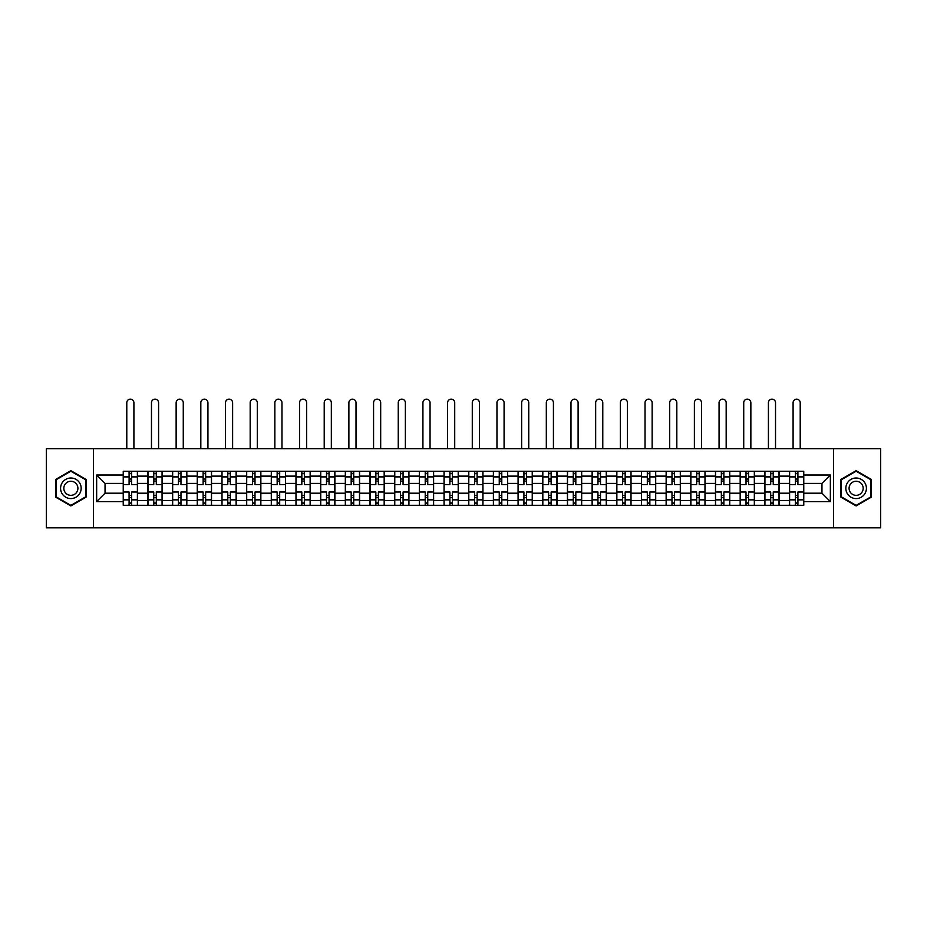 <?xml version="1.0" encoding="UTF-8"?>
<svg xmlns="http://www.w3.org/2000/svg" width="927" height="927" viewBox="0 0 927 927"><rect width="100%" height="100%" fill="white"/><g stroke="black" fill="none" stroke-linecap="round" stroke-linejoin="round"><path stroke-width="1.39" d="M833.512 527.845L880.65 527.845L880.65 448.749L46.35 448.749L46.35 527.845L833.512 527.845L833.512 448.749M147.914 505.308L147.914 476.119L137.463 476.119L137.463 505.308M137.463 476.119L137.463 471.287M147.914 476.119L147.914 471.287M162.144 471.287L162.144 505.308M172.584 505.308L172.584 471.287M186.825 471.287L186.825 505.308M197.266 505.308L197.266 471.287M211.507 471.287L211.507 505.308M221.947 505.308L221.947 471.287M236.176 471.287L236.176 505.308M246.617 505.308L246.617 471.287M260.858 471.287L260.858 505.308M271.298 505.308L271.298 471.287M285.539 471.287L285.539 505.308M295.98 505.308L295.98 471.287M310.209 471.287L310.209 505.308M320.649 505.308L320.649 471.287M334.89 471.287L334.89 505.308M345.331 505.308L345.331 471.287M359.572 471.287L359.572 505.308M370.012 505.308L370.012 471.287M384.242 471.287L384.242 505.308M394.682 505.308L394.682 471.287M408.923 471.287L408.923 505.308M419.363 505.308L419.363 471.287M433.604 471.287L433.604 505.308M444.045 505.308L444.045 471.287M458.274 471.287L458.274 505.308M468.726 505.308L468.726 471.287M482.955 471.287L482.955 505.308M493.396 505.308L493.396 471.287M507.637 471.287L507.637 505.308M518.077 505.308L518.077 471.287M532.318 471.287L532.318 505.308M542.758 505.308L542.758 471.287M556.988 471.287L556.988 505.308M567.428 505.308L567.428 471.287M581.669 471.287L581.669 505.308M592.11 505.308L592.11 471.287M606.351 471.287L606.351 505.308M616.791 505.308L616.791 471.287M631.02 471.287L631.02 505.308M641.461 505.308L641.461 471.287M655.702 471.287L655.702 505.308M666.142 505.308L666.142 471.287M680.383 471.287L680.383 505.308M690.824 505.308L690.824 471.287M705.053 471.287L705.053 505.308M715.493 505.308L715.493 471.287M729.734 471.287L729.734 505.308M740.175 505.308L740.175 471.287M754.416 471.287L754.416 505.308M764.856 505.308L764.856 471.287M779.086 471.287L779.086 505.308M789.537 505.308L789.537 471.287M789.537 493.199L779.086 493.199M764.856 493.199L754.416 493.199M740.175 493.199L729.734 493.199M715.493 493.199L705.053 493.199M690.824 493.199L680.383 493.199M666.142 493.199L655.702 493.199M641.461 493.199L631.02 493.199M616.791 493.199L606.351 493.199M592.11 493.199L581.669 493.199M567.428 493.199L556.988 493.199M542.758 493.199L532.318 493.199M518.077 493.199L507.637 493.199M493.396 493.199L482.955 493.199M468.726 493.199L458.274 493.199M444.045 493.199L433.604 493.199M419.363 493.199L408.923 493.199M394.682 493.199L384.242 493.199M370.012 493.199L359.572 493.199M345.331 493.199L334.89 493.199M320.649 493.199L310.209 493.199M295.98 493.199L285.539 493.199M271.298 493.199L260.858 493.199M246.617 493.199L236.176 493.199M221.947 493.199L211.507 493.199M197.266 493.199L186.825 493.199M172.584 493.199L162.144 493.199M147.914 493.199L137.463 493.199M789.537 483.396L779.086 483.396M764.856 483.396L754.416 483.396M740.175 483.396L729.734 483.396M715.493 483.396L705.053 483.396M690.824 483.396L680.383 483.396M666.142 483.396L655.702 483.396M641.461 483.396L631.02 483.396M616.791 483.396L606.351 483.396M592.11 483.396L581.669 483.396M567.428 483.396L556.988 483.396M542.758 483.396L532.318 483.396M518.077 483.396L507.637 483.396M493.396 483.396L482.955 483.396M468.726 483.396L458.274 483.396M444.045 483.396L433.604 483.396M419.363 483.396L408.923 483.396M394.682 483.396L384.242 483.396M370.012 483.396L359.572 483.396M345.331 483.396L334.89 483.396M320.649 483.396L310.209 483.396M295.98 483.396L285.539 483.396M271.298 483.396L260.858 483.396M246.617 483.396L236.176 483.396M221.947 483.396L211.507 483.396M197.266 483.396L186.825 483.396M172.584 483.396L162.144 483.396M147.914 483.396L137.463 483.396M105.041 493.199L123.233 493.199L123.233 483.396L105.041 483.396L105.041 493.199L96.651 501.588L96.651 475.006L123.233 475.006L123.233 483.396M803.767 483.396L803.767 493.199L821.959 493.199L821.959 483.396L803.767 483.396L803.767 471.287L123.233 471.287L123.233 475.006M803.767 475.006L830.349 475.006L830.349 501.588L803.767 501.588L803.767 493.199M123.233 493.199L123.233 505.308L803.767 505.308L803.767 501.588M123.233 501.588L96.651 501.588M93.488 527.845L93.488 448.749M86.13 479.479L70.869 470.673L55.608 479.479L55.608 497.115L70.869 505.922L86.13 497.115L86.13 479.479M871.392 479.479L856.131 470.673L840.87 479.479L840.87 497.115L856.131 505.922L871.392 497.115L871.392 479.479M131.611 502.932L129.085 502.932M129.085 473.662L131.611 473.662M156.292 502.932L153.766 502.932M153.766 473.662L156.292 473.662M180.974 502.932L178.436 502.932M178.436 473.662L180.974 473.662M205.643 502.932L203.117 502.932M203.117 473.662L205.643 473.662M230.325 502.932L227.799 502.932M227.799 473.662L230.325 473.662M255.006 502.932L252.468 502.932M252.468 473.662L255.006 473.662M279.687 502.932L277.15 502.932M277.15 473.662L279.687 473.662M304.357 502.932L301.831 502.932M301.831 473.662L304.357 473.662M329.039 502.932L326.501 502.932M326.501 473.662L329.039 473.662M353.72 502.932L351.182 502.932M351.182 473.662L353.72 473.662M378.39 502.932L375.864 502.932M375.864 473.662L378.39 473.662M403.071 502.932L400.545 502.932M400.545 473.662L403.071 473.662M427.753 502.932L425.215 502.932M425.215 473.662L427.753 473.662M452.422 502.932L449.896 502.932M449.896 473.662L452.422 473.662M477.104 502.932L474.578 502.932M474.578 473.662L477.104 473.662M501.785 502.932L499.247 502.932M499.247 473.662L501.785 473.662M526.455 502.932L523.929 502.932M523.929 473.662L526.455 473.662M551.136 502.932L548.61 502.932M548.61 473.662L551.136 473.662M575.818 502.932L573.28 502.932M573.28 473.662L575.818 473.662M600.499 502.932L597.961 502.932M597.961 473.662L600.499 473.662M625.169 502.932L622.643 502.932M622.643 473.662L625.169 473.662M649.85 502.932L647.313 502.932M647.313 473.662L649.85 473.662M674.532 502.932L671.994 502.932M671.994 473.662L674.532 473.662M699.201 502.932L696.675 502.932M696.675 473.662L699.201 473.662M723.883 502.932L721.357 502.932M721.357 473.662L723.883 473.662M748.564 502.932L746.026 502.932M746.026 473.662L748.564 473.662M773.234 502.932L770.708 502.932M770.708 473.662L773.234 473.662M797.915 502.932L795.389 502.932M795.389 473.662L797.915 473.662M96.651 475.006L105.041 483.396M821.959 493.199L830.349 501.588M821.959 483.396L830.349 475.006M137.393 505.308L137.393 484.578L131.611 484.578L131.611 471.287M129.085 471.287L129.085 484.578L123.314 484.578L123.314 471.287M133.905 448.749L133.905 402.712A3.557 3.557 0 0 0 130.348 399.155A3.557 3.557 0 0 0 126.79 402.712L126.79 448.749M137.393 484.578L137.393 471.287M123.314 505.308L123.314 492.017L129.085 492.017L129.085 505.308M131.611 505.308L131.611 492.017L137.393 492.017M129.085 481.101L131.611 481.101M123.314 492.017L123.314 484.578M131.611 495.493L129.085 495.493M131.611 503.245L129.085 503.245M129.085 497.556L131.611 497.556M131.611 479.039L129.085 479.039M129.085 473.349L131.611 473.349M61.97 493.442A10.278 10.278 0 0 0 76.014 497.196A10.278 10.278 0 0 0 79.78 483.152A10.278 10.278 0 0 0 65.724 479.386A10.278 10.278 0 0 0 61.97 493.442M64.774 491.82A7.045 7.045 0 0 0 74.392 494.392A7.045 7.045 0 0 0 76.964 484.775A7.045 7.045 0 0 0 67.347 482.202A7.045 7.045 0 0 0 64.774 491.82M70.869 471.217L85.655 479.757L85.655 496.837L70.869 505.377L56.083 496.837L56.083 479.757L70.869 471.217M847.22 493.442A10.278 10.278 0 0 0 861.276 497.196A10.278 10.278 0 0 0 865.03 483.152A10.278 10.278 0 0 0 850.986 479.386A10.278 10.278 0 0 0 847.22 493.442M850.036 491.82A7.045 7.045 0 0 0 859.653 494.392A7.045 7.045 0 0 0 862.226 484.775A7.045 7.045 0 0 0 852.608 482.202A7.045 7.045 0 0 0 850.036 491.82M856.131 471.217L870.917 479.757L870.917 496.837L856.131 505.377L841.345 496.837L841.345 479.757L856.131 471.217M162.063 505.308L162.063 484.578L156.292 484.578L156.292 471.287M153.766 471.287L153.766 484.578L147.984 484.578L147.984 471.287M158.587 448.749L158.587 402.712A3.557 3.557 0 0 0 155.029 399.155A3.557 3.557 0 0 0 151.472 402.712L151.472 448.749M162.063 484.578L162.063 471.287M147.984 505.308L147.984 492.017L153.766 492.017L153.766 505.308M156.292 505.308L156.292 492.017L162.063 492.017M153.766 481.101L156.292 481.101M147.984 492.017L147.984 484.578M156.292 495.493L153.766 495.493M156.292 503.245L153.766 503.245M153.766 497.556L156.292 497.556M156.292 479.039L153.766 479.039M153.766 473.349L156.292 473.349M186.744 505.308L186.744 484.578L180.974 484.578L180.974 471.287M178.436 471.287L178.436 484.578L172.665 484.578L172.665 471.287M183.268 448.749L183.268 402.712A3.557 3.557 0 0 0 179.711 399.155A3.557 3.557 0 0 0 176.142 402.712L176.142 448.749M186.744 484.578L186.744 471.287M172.665 505.308L172.665 492.017L178.436 492.017L178.436 505.308M180.974 505.308L180.974 492.017L186.744 492.017M178.436 481.101L180.974 481.101M172.665 492.017L172.665 484.578M180.974 495.493L178.436 495.493M180.974 503.245L178.436 503.245M178.436 497.556L180.974 497.556M180.974 479.039L178.436 479.039M178.436 473.349L180.974 473.349M211.426 505.308L211.426 484.578L205.643 484.578L205.643 471.287M203.117 471.287L203.117 484.578L197.347 484.578L197.347 471.287M207.938 448.749L207.938 402.712A3.557 3.557 0 0 0 204.38 399.155A3.557 3.557 0 0 0 200.823 402.712L200.823 448.749M211.426 484.578L211.426 471.287M197.347 505.308L197.347 492.017L203.117 492.017L203.117 505.308M205.643 505.308L205.643 492.017L211.426 492.017M203.117 481.101L205.643 481.101M197.347 492.017L197.347 484.578M205.643 495.493L203.117 495.493M205.643 503.245L203.117 503.245M203.117 497.556L205.643 497.556M205.643 479.039L203.117 479.039M203.117 473.349L205.643 473.349M236.095 505.308L236.095 484.578L230.325 484.578L230.325 471.287M227.799 471.287L227.799 484.578L222.016 484.578L222.016 471.287M232.619 448.749L232.619 402.712A3.557 3.557 0 0 0 229.062 399.155A3.557 3.557 0 0 0 225.504 402.712L225.504 448.749M236.095 484.578L236.095 471.287M222.016 505.308L222.016 492.017L227.799 492.017L227.799 505.308M230.325 505.308L230.325 492.017L236.095 492.017M227.799 481.101L230.325 481.101M222.016 492.017L222.016 484.578M230.325 495.493L227.799 495.493M230.325 503.245L227.799 503.245M227.799 497.556L230.325 497.556M230.325 479.039L227.799 479.039M227.799 473.349L230.325 473.349M260.777 505.308L260.777 484.578L255.006 484.578L255.006 471.287M252.468 471.287L252.468 484.578L246.698 484.578L246.698 471.287M257.3 448.749L257.3 402.712A3.557 3.557 0 0 0 253.743 399.155A3.557 3.557 0 0 0 250.174 402.712L250.174 448.749M260.777 484.578L260.777 471.287M246.698 505.308L246.698 492.017L252.468 492.017L252.468 505.308M255.006 505.308L255.006 492.017L260.777 492.017M252.468 481.101L255.006 481.101M246.698 492.017L246.698 484.578M255.006 495.493L252.468 495.493M255.006 503.245L252.468 503.245M252.468 497.556L255.006 497.556M255.006 479.039L252.468 479.039M252.468 473.349L255.006 473.349M285.458 505.308L285.458 484.578L279.687 484.578L279.687 471.287M277.15 471.287L277.15 484.578L271.379 484.578L271.379 471.287M281.97 448.749L281.97 402.712A3.557 3.557 0 0 0 278.413 399.155A3.557 3.557 0 0 0 274.855 402.712L274.855 448.749M285.458 484.578L285.458 471.287M271.379 505.308L271.379 492.017L277.15 492.017L277.15 505.308M279.687 505.308L279.687 492.017L285.458 492.017M277.15 481.101L279.687 481.101M271.379 492.017L271.379 484.578M279.687 495.493L277.15 495.493M279.687 503.245L277.15 503.245M277.15 497.556L279.687 497.556M279.687 479.039L277.15 479.039M277.15 473.349L279.687 473.349M310.139 505.308L310.139 484.578L304.357 484.578L304.357 471.287M301.831 471.287L301.831 484.578L296.049 484.578L296.049 471.287M306.652 448.749L306.652 402.712A3.557 3.557 0 0 0 303.094 399.155A3.557 3.557 0 0 0 299.537 402.712L299.537 448.749M310.139 484.578L310.139 471.287M296.049 505.308L296.049 492.017L301.831 492.017L301.831 505.308M304.357 505.308L304.357 492.017L310.139 492.017M301.831 481.101L304.357 481.101M296.049 492.017L296.049 484.578M304.357 495.493L301.831 495.493M304.357 503.245L301.831 503.245M301.831 497.556L304.357 497.556M304.357 479.039L301.831 479.039M301.831 473.349L304.357 473.349M334.809 505.308L334.809 484.578L329.039 484.578L329.039 471.287M326.501 471.287L326.501 484.578L320.73 484.578L320.73 471.287M331.333 448.749L331.333 402.712A3.557 3.557 0 0 0 327.776 399.155A3.557 3.557 0 0 0 324.218 402.712L324.218 448.749M334.809 484.578L334.809 471.287M320.73 505.308L320.73 492.017L326.501 492.017L326.501 505.308M329.039 505.308L329.039 492.017L334.809 492.017M326.501 481.101L329.039 481.101M320.73 492.017L320.73 484.578M329.039 495.493L326.501 495.493M329.039 503.245L326.501 503.245M326.501 497.556L329.039 497.556M329.039 479.039L326.501 479.039M326.501 473.349L329.039 473.349M359.491 505.308L359.491 484.578L353.72 484.578L353.72 471.287M351.182 471.287L351.182 484.578L345.412 484.578L345.412 471.287M356.014 448.749L356.014 402.712A3.557 3.557 0 0 0 352.445 399.155A3.557 3.557 0 0 0 348.888 402.712L348.888 448.749M359.491 484.578L359.491 471.287M345.412 505.308L345.412 492.017L351.182 492.017L351.182 505.308M353.72 505.308L353.72 492.017L359.491 492.017M351.182 481.101L353.72 481.101M345.412 492.017L345.412 484.578M353.72 495.493L351.182 495.493M353.72 503.245L351.182 503.245M351.182 497.556L353.72 497.556M353.72 479.039L351.182 479.039M351.182 473.349L353.72 473.349M384.172 505.308L384.172 484.578L378.39 484.578L378.39 471.287M375.864 471.287L375.864 484.578L370.093 484.578L370.093 471.287M380.684 448.749L380.684 402.712A3.557 3.557 0 0 0 377.127 399.155A3.557 3.557 0 0 0 373.569 402.712L373.569 448.749M384.172 484.578L384.172 471.287M370.093 505.308L370.093 492.017L375.864 492.017L375.864 505.308M378.39 505.308L378.39 492.017L384.172 492.017M375.864 481.101L378.39 481.101M370.093 492.017L370.093 484.578M378.39 495.493L375.864 495.493M378.39 503.245L375.864 503.245M375.864 497.556L378.39 497.556M378.39 479.039L375.864 479.039M375.864 473.349L378.39 473.349M408.842 505.308L408.842 484.578L403.071 484.578L403.071 471.287M400.545 471.287L400.545 484.578L394.763 484.578L394.763 471.287M405.366 448.749L405.366 402.712A3.557 3.557 0 0 0 401.808 399.155A3.557 3.557 0 0 0 398.251 402.712L398.251 448.749M408.842 484.578L408.842 471.287M394.763 505.308L394.763 492.017L400.545 492.017L400.545 505.308M403.071 505.308L403.071 492.017L408.842 492.017M400.545 481.101L403.071 481.101M394.763 492.017L394.763 484.578M403.071 495.493L400.545 495.493M403.071 503.245L400.545 503.245M400.545 497.556L403.071 497.556M403.071 479.039L400.545 479.039M400.545 473.349L403.071 473.349M433.523 505.308L433.523 484.578L427.753 484.578L427.753 471.287M425.215 471.287L425.215 484.578L419.444 484.578L419.444 471.287M430.047 448.749L430.047 402.712A3.557 3.557 0 0 0 426.478 399.155A3.557 3.557 0 0 0 422.921 402.712L422.921 448.749M433.523 484.578L433.523 471.287M419.444 505.308L419.444 492.017L425.215 492.017L425.215 505.308M427.753 505.308L427.753 492.017L433.523 492.017M425.215 481.101L427.753 481.101M419.444 492.017L419.444 484.578M427.753 495.493L425.215 495.493M427.753 503.245L425.215 503.245M425.215 497.556L427.753 497.556M427.753 479.039L425.215 479.039M425.215 473.349L427.753 473.349M458.205 505.308L458.205 484.578L452.422 484.578L452.422 471.287M449.896 471.287L449.896 484.578L444.126 484.578L444.126 471.287M454.717 448.749L454.717 402.712A3.557 3.557 0 0 0 451.159 399.155A3.557 3.557 0 0 0 447.602 402.712L447.602 448.749M458.205 484.578L458.205 471.287M444.126 505.308L444.126 492.017L449.896 492.017L449.896 505.308M452.422 505.308L452.422 492.017L458.205 492.017M449.896 481.101L452.422 481.101M444.126 492.017L444.126 484.578M452.422 495.493L449.896 495.493M452.422 503.245L449.896 503.245M449.896 497.556L452.422 497.556M452.422 479.039L449.896 479.039M449.896 473.349L452.422 473.349M482.874 505.308L482.874 484.578L477.104 484.578L477.104 471.287M474.578 471.287L474.578 484.578L468.795 484.578L468.795 471.287M479.398 448.749L479.398 402.712A3.557 3.557 0 0 0 475.841 399.155A3.557 3.557 0 0 0 472.283 402.712L472.283 448.749M482.874 484.578L482.874 471.287M468.795 505.308L468.795 492.017L474.578 492.017L474.578 505.308M477.104 505.308L477.104 492.017L482.874 492.017M474.578 481.101L477.104 481.101M468.795 492.017L468.795 484.578M477.104 495.493L474.578 495.493M477.104 503.245L474.578 503.245M474.578 497.556L477.104 497.556M477.104 479.039L474.578 479.039M474.578 473.349L477.104 473.349M507.556 505.308L507.556 484.578L501.785 484.578L501.785 471.287M499.247 471.287L499.247 484.578L493.477 484.578L493.477 471.287M504.079 448.749L504.079 402.712A3.557 3.557 0 0 0 500.522 399.155A3.557 3.557 0 0 0 496.953 402.712L496.953 448.749M507.556 484.578L507.556 471.287M493.477 505.308L493.477 492.017L499.247 492.017L499.247 505.308M501.785 505.308L501.785 492.017L507.556 492.017M499.247 481.101L501.785 481.101M493.477 492.017L493.477 484.578M501.785 495.493L499.247 495.493M501.785 503.245L499.247 503.245M499.247 497.556L501.785 497.556M501.785 479.039L499.247 479.039M499.247 473.349L501.785 473.349M532.237 505.308L532.237 484.578L526.455 484.578L526.455 471.287M523.929 471.287L523.929 484.578L518.158 484.578L518.158 471.287M528.749 448.749L528.749 402.712A3.557 3.557 0 0 0 525.192 399.155A3.557 3.557 0 0 0 521.634 402.712L521.634 448.749M532.237 484.578L532.237 471.287M518.158 505.308L518.158 492.017L523.929 492.017L523.929 505.308M526.455 505.308L526.455 492.017L532.237 492.017M523.929 481.101L526.455 481.101M518.158 492.017L518.158 484.578M526.455 495.493L523.929 495.493M526.455 503.245L523.929 503.245M523.929 497.556L526.455 497.556M526.455 479.039L523.929 479.039M523.929 473.349L526.455 473.349M556.907 505.308L556.907 484.578L551.136 484.578L551.136 471.287M548.61 471.287L548.61 484.578L542.828 484.578L542.828 471.287M553.431 448.749L553.431 402.712A3.557 3.557 0 0 0 549.873 399.155A3.557 3.557 0 0 0 546.316 402.712L546.316 448.749M556.907 484.578L556.907 471.287M542.828 505.308L542.828 492.017L548.61 492.017L548.61 505.308M551.136 505.308L551.136 492.017L556.907 492.017M548.61 481.101L551.136 481.101M542.828 492.017L542.828 484.578M551.136 495.493L548.61 495.493M551.136 503.245L548.61 503.245M548.61 497.556L551.136 497.556M551.136 479.039L548.61 479.039M548.61 473.349L551.136 473.349M581.588 505.308L581.588 484.578L575.818 484.578L575.818 471.287M573.28 471.287L573.28 484.578L567.509 484.578L567.509 471.287M578.112 448.749L578.112 402.712A3.557 3.557 0 0 0 574.555 399.155A3.557 3.557 0 0 0 570.986 402.712L570.986 448.749M581.588 484.578L581.588 471.287M567.509 505.308L567.509 492.017L573.28 492.017L573.28 505.308M575.818 505.308L575.818 492.017L581.588 492.017M573.28 481.101L575.818 481.101M567.509 492.017L567.509 484.578M575.818 495.493L573.28 495.493M575.818 503.245L573.28 503.245M573.28 497.556L575.818 497.556M575.818 479.039L573.28 479.039M573.28 473.349L575.818 473.349M606.27 505.308L606.27 484.578L600.499 484.578L600.499 471.287M597.961 471.287L597.961 484.578L592.191 484.578L592.191 471.287M602.782 448.749L602.782 402.712A3.557 3.557 0 0 0 599.224 399.155A3.557 3.557 0 0 0 595.667 402.712L595.667 448.749M606.27 484.578L606.27 471.287M592.191 505.308L592.191 492.017L597.961 492.017L597.961 505.308M600.499 505.308L600.499 492.017L606.27 492.017M597.961 481.101L600.499 481.101M592.191 492.017L592.191 484.578M600.499 495.493L597.961 495.493M600.499 503.245L597.961 503.245M597.961 497.556L600.499 497.556M600.499 479.039L597.961 479.039M597.961 473.349L600.499 473.349M630.951 505.308L630.951 484.578L625.169 484.578L625.169 471.287M622.643 471.287L622.643 484.578L616.861 484.578L616.861 471.287M627.463 448.749L627.463 402.712A3.557 3.557 0 0 0 623.906 399.155A3.557 3.557 0 0 0 620.348 402.712L620.348 448.749M630.951 484.578L630.951 471.287M616.861 505.308L616.861 492.017L622.643 492.017L622.643 505.308M625.169 505.308L625.169 492.017L630.951 492.017M622.643 481.101L625.169 481.101M616.861 492.017L616.861 484.578M625.169 495.493L622.643 495.493M625.169 503.245L622.643 503.245M622.643 497.556L625.169 497.556M625.169 479.039L622.643 479.039M622.643 473.349L625.169 473.349M655.621 505.308L655.621 484.578L649.85 484.578L649.85 471.287M647.313 471.287L647.313 484.578L641.542 484.578L641.542 471.287M652.144 448.749L652.144 402.712A3.557 3.557 0 0 0 648.587 399.155A3.557 3.557 0 0 0 645.03 402.712L645.03 448.749M655.621 484.578L655.621 471.287M641.542 505.308L641.542 492.017L647.313 492.017L647.313 505.308M649.85 505.308L649.85 492.017L655.621 492.017M647.313 481.101L649.85 481.101M641.542 492.017L641.542 484.578M649.85 495.493L647.313 495.493M649.85 503.245L647.313 503.245M647.313 497.556L649.85 497.556M649.85 479.039L647.313 479.039M647.313 473.349L649.85 473.349M680.302 505.308L680.302 484.578L674.532 484.578L674.532 471.287M671.994 471.287L671.994 484.578L666.223 484.578L666.223 471.287M676.826 448.749L676.826 402.712A3.557 3.557 0 0 0 673.257 399.155A3.557 3.557 0 0 0 669.7 402.712L669.7 448.749M680.302 484.578L680.302 471.287M666.223 505.308L666.223 492.017L671.994 492.017L671.994 505.308M674.532 505.308L674.532 492.017L680.302 492.017M671.994 481.101L674.532 481.101M666.223 492.017L666.223 484.578M674.532 495.493L671.994 495.493M674.532 503.245L671.994 503.245M671.994 497.556L674.532 497.556M674.532 479.039L671.994 479.039M671.994 473.349L674.532 473.349M704.983 505.308L704.983 484.578L699.201 484.578L699.201 471.287M696.675 471.287L696.675 484.578L690.905 484.578L690.905 471.287M701.496 448.749L701.496 402.712A3.557 3.557 0 0 0 697.938 399.155A3.557 3.557 0 0 0 694.381 402.712L694.381 448.749M704.983 484.578L704.983 471.287M690.905 505.308L690.905 492.017L696.675 492.017L696.675 505.308M699.201 505.308L699.201 492.017L704.983 492.017M696.675 481.101L699.201 481.101M690.905 492.017L690.905 484.578M699.201 495.493L696.675 495.493M699.201 503.245L696.675 503.245M696.675 497.556L699.201 497.556M699.201 479.039L696.675 479.039M696.675 473.349L699.201 473.349M729.653 505.308L729.653 484.578L723.883 484.578L723.883 471.287M721.357 471.287L721.357 484.578L715.574 484.578L715.574 471.287M726.177 448.749L726.177 402.712A3.557 3.557 0 0 0 722.62 399.155A3.557 3.557 0 0 0 719.062 402.712L719.062 448.749M729.653 484.578L729.653 471.287M715.574 505.308L715.574 492.017L721.357 492.017L721.357 505.308M723.883 505.308L723.883 492.017L729.653 492.017M721.357 481.101L723.883 481.101M715.574 492.017L715.574 484.578M723.883 495.493L721.357 495.493M723.883 503.245L721.357 503.245M721.357 497.556L723.883 497.556M723.883 479.039L721.357 479.039M721.357 473.349L723.883 473.349M754.335 505.308L754.335 484.578L748.564 484.578L748.564 471.287M746.026 471.287L746.026 484.578L740.256 484.578L740.256 471.287M750.858 448.749L750.858 402.712A3.557 3.557 0 0 0 747.289 399.155A3.557 3.557 0 0 0 743.732 402.712L743.732 448.749M754.335 484.578L754.335 471.287M740.256 505.308L740.256 492.017L746.026 492.017L746.026 505.308M748.564 505.308L748.564 492.017L754.335 492.017M746.026 481.101L748.564 481.101M740.256 492.017L740.256 484.578M748.564 495.493L746.026 495.493M748.564 503.245L746.026 503.245M746.026 497.556L748.564 497.556M748.564 479.039L746.026 479.039M746.026 473.349L748.564 473.349M779.016 505.308L779.016 484.578L773.234 484.578L773.234 471.287M770.708 471.287L770.708 484.578L764.937 484.578L764.937 471.287M775.528 448.749L775.528 402.712A3.557 3.557 0 0 0 771.971 399.155A3.557 3.557 0 0 0 768.413 402.712L768.413 448.749M779.016 484.578L779.016 471.287M764.937 505.308L764.937 492.017L770.708 492.017L770.708 505.308M773.234 505.308L773.234 492.017L779.016 492.017M770.708 481.101L773.234 481.101M764.937 492.017L764.937 484.578M773.234 495.493L770.708 495.493M773.234 503.245L770.708 503.245M770.708 497.556L773.234 497.556M773.234 479.039L770.708 479.039M770.708 473.349L773.234 473.349M803.686 505.308L803.686 484.578L797.915 484.578L797.915 471.287M795.389 471.287L795.389 484.578L789.607 484.578L789.607 471.287M800.21 448.749L800.21 402.712A3.557 3.557 0 0 0 796.652 399.155A3.557 3.557 0 0 0 793.095 402.712L793.095 448.749M803.686 484.578L803.686 471.287M789.607 505.308L789.607 492.017L795.389 492.017L795.389 505.308M797.915 505.308L797.915 492.017L803.686 492.017M795.389 481.101L797.915 481.101M789.607 492.017L789.607 484.578M797.915 495.493L795.389 495.493M797.915 503.245L795.389 503.245M795.389 497.556L797.915 497.556M797.915 479.039L795.389 479.039M795.389 473.349L797.915 473.349M764.856 476.119L754.416 476.119M740.175 476.119L729.734 476.119M715.493 476.119L705.053 476.119M690.824 476.119L680.383 476.119M666.142 476.119L655.702 476.119M641.461 476.119L631.02 476.119M616.791 476.119L606.351 476.119M592.11 476.119L581.669 476.119M567.428 476.119L556.988 476.119M542.758 476.119L532.318 476.119M518.077 476.119L507.637 476.119M493.396 476.119L482.955 476.119M468.726 476.119L458.274 476.119M444.045 476.119L433.604 476.119M419.363 476.119L408.923 476.119M394.682 476.119L384.242 476.119M370.012 476.119L359.572 476.119M345.331 476.119L334.89 476.119M320.649 476.119L310.209 476.119M295.98 476.119L285.539 476.119M271.298 476.119L260.858 476.119M246.617 476.119L236.176 476.119M221.947 476.119L211.507 476.119M197.266 476.119L186.825 476.119M172.584 476.119L162.144 476.119M789.537 476.119L779.086 476.119M764.856 500.476L754.416 500.476M740.175 500.476L729.734 500.476M715.493 500.476L705.053 500.476M690.824 500.476L680.383 500.476M666.142 500.476L655.702 500.476M641.461 500.476L631.02 500.476M616.791 500.476L606.351 500.476M592.11 500.476L581.669 500.476M567.428 500.476L556.988 500.476M542.758 500.476L532.318 500.476M518.077 500.476L507.637 500.476M493.396 500.476L482.955 500.476M468.726 500.476L458.274 500.476M444.045 500.476L433.604 500.476M419.363 500.476L408.923 500.476M394.682 500.476L384.242 500.476M370.012 500.476L359.572 500.476M345.331 500.476L334.89 500.476M320.649 500.476L310.209 500.476M295.98 500.476L285.539 500.476M271.298 500.476L260.858 500.476M246.617 500.476L236.176 500.476M221.947 500.476L211.507 500.476M197.266 500.476L186.825 500.476M172.584 500.476L162.144 500.476M147.914 500.476L137.463 500.476M789.537 500.476L779.086 500.476M137.393 476.745L131.611 476.745M129.085 476.745L123.314 476.745M129.085 476.965L123.314 476.965M129.085 499.63L123.314 499.63M129.085 499.85L123.314 499.85M137.393 499.85L131.611 499.85M137.393 476.965L131.611 476.965M137.393 499.63L131.611 499.63M162.063 476.745L156.292 476.745M153.766 476.745L147.984 476.745M153.766 476.965L147.984 476.965M153.766 499.63L147.984 499.63M153.766 499.85L147.984 499.85M162.063 499.85L156.292 499.85M162.063 476.965L156.292 476.965M162.063 499.63L156.292 499.63M186.744 476.745L180.974 476.745M178.436 476.745L172.665 476.745M178.436 476.965L172.665 476.965M178.436 499.63L172.665 499.63M178.436 499.85L172.665 499.85M186.744 499.85L180.974 499.85M186.744 476.965L180.974 476.965M186.744 499.63L180.974 499.63M211.426 476.745L205.643 476.745M203.117 476.745L197.347 476.745M203.117 476.965L197.347 476.965M203.117 499.63L197.347 499.63M203.117 499.85L197.347 499.85M211.426 499.85L205.643 499.85M211.426 476.965L205.643 476.965M211.426 499.63L205.643 499.63M236.095 476.745L230.325 476.745M227.799 476.745L222.016 476.745M227.799 476.965L222.016 476.965M227.799 499.63L222.016 499.63M227.799 499.85L222.016 499.85M236.095 499.85L230.325 499.85M236.095 476.965L230.325 476.965M236.095 499.63L230.325 499.63M260.777 476.745L255.006 476.745M252.468 476.745L246.698 476.745M252.468 476.965L246.698 476.965M252.468 499.63L246.698 499.63M252.468 499.85L246.698 499.85M260.777 499.85L255.006 499.85M260.777 476.965L255.006 476.965M260.777 499.63L255.006 499.63M285.458 476.745L279.687 476.745M277.15 476.745L271.379 476.745M277.15 476.965L271.379 476.965M277.15 499.63L271.379 499.63M277.15 499.85L271.379 499.85M285.458 499.85L279.687 499.85M285.458 476.965L279.687 476.965M285.458 499.63L279.687 499.63M310.139 476.745L304.357 476.745M301.831 476.745L296.049 476.745M301.831 476.965L296.049 476.965M301.831 499.63L296.049 499.63M301.831 499.85L296.049 499.85M310.139 499.85L304.357 499.85M310.139 476.965L304.357 476.965M310.139 499.63L304.357 499.63M334.809 476.745L329.039 476.745M326.501 476.745L320.73 476.745M326.501 476.965L320.73 476.965M326.501 499.63L320.73 499.63M326.501 499.85L320.73 499.85M334.809 499.85L329.039 499.85M334.809 476.965L329.039 476.965M334.809 499.63L329.039 499.63M359.491 476.745L353.72 476.745M351.182 476.745L345.412 476.745M351.182 476.965L345.412 476.965M351.182 499.63L345.412 499.63M351.182 499.85L345.412 499.85M359.491 499.85L353.72 499.85M359.491 476.965L353.72 476.965M359.491 499.63L353.72 499.63M384.172 476.745L378.39 476.745M375.864 476.745L370.093 476.745M375.864 476.965L370.093 476.965M375.864 499.63L370.093 499.63M375.864 499.85L370.093 499.85M384.172 499.85L378.39 499.85M384.172 476.965L378.39 476.965M384.172 499.63L378.39 499.63M408.842 476.745L403.071 476.745M400.545 476.745L394.763 476.745M400.545 476.965L394.763 476.965M400.545 499.63L394.763 499.63M400.545 499.85L394.763 499.85M408.842 499.85L403.071 499.85M408.842 476.965L403.071 476.965M408.842 499.63L403.071 499.63M433.523 476.745L427.753 476.745M425.215 476.745L419.444 476.745M425.215 476.965L419.444 476.965M425.215 499.63L419.444 499.63M425.215 499.85L419.444 499.85M433.523 499.85L427.753 499.85M433.523 476.965L427.753 476.965M433.523 499.63L427.753 499.63M458.205 476.745L452.422 476.745M449.896 476.745L444.126 476.745M449.896 476.965L444.126 476.965M449.896 499.63L444.126 499.63M449.896 499.85L444.126 499.85M458.205 499.85L452.422 499.85M458.205 476.965L452.422 476.965M458.205 499.63L452.422 499.63M482.874 476.745L477.104 476.745M474.578 476.745L468.795 476.745M474.578 476.965L468.795 476.965M474.578 499.63L468.795 499.63M474.578 499.85L468.795 499.85M482.874 499.85L477.104 499.85M482.874 476.965L477.104 476.965M482.874 499.63L477.104 499.63M507.556 476.745L501.785 476.745M499.247 476.745L493.477 476.745M499.247 476.965L493.477 476.965M499.247 499.63L493.477 499.63M499.247 499.85L493.477 499.85M507.556 499.85L501.785 499.85M507.556 476.965L501.785 476.965M507.556 499.63L501.785 499.63M532.237 476.745L526.455 476.745M523.929 476.745L518.158 476.745M523.929 476.965L518.158 476.965M523.929 499.63L518.158 499.63M523.929 499.85L518.158 499.85M532.237 499.85L526.455 499.85M532.237 476.965L526.455 476.965M532.237 499.63L526.455 499.63M556.907 476.745L551.136 476.745M548.61 476.745L542.828 476.745M548.61 476.965L542.828 476.965M548.61 499.63L542.828 499.63M548.61 499.85L542.828 499.85M556.907 499.85L551.136 499.85M556.907 476.965L551.136 476.965M556.907 499.63L551.136 499.63M581.588 476.745L575.818 476.745M573.28 476.745L567.509 476.745M573.28 476.965L567.509 476.965M573.28 499.63L567.509 499.63M573.28 499.85L567.509 499.85M581.588 499.85L575.818 499.85M581.588 476.965L575.818 476.965M581.588 499.63L575.818 499.63M606.27 476.745L600.499 476.745M597.961 476.745L592.191 476.745M597.961 476.965L592.191 476.965M597.961 499.63L592.191 499.63M597.961 499.85L592.191 499.85M606.27 499.85L600.499 499.85M606.27 476.965L600.499 476.965M606.27 499.63L600.499 499.63M630.951 476.745L625.169 476.745M622.643 476.745L616.861 476.745M622.643 476.965L616.861 476.965M622.643 499.63L616.861 499.63M622.643 499.85L616.861 499.85M630.951 499.85L625.169 499.85M630.951 476.965L625.169 476.965M630.951 499.63L625.169 499.63M655.621 476.745L649.85 476.745M647.313 476.745L641.542 476.745M647.313 476.965L641.542 476.965M647.313 499.63L641.542 499.63M647.313 499.85L641.542 499.85M655.621 499.85L649.85 499.85M655.621 476.965L649.85 476.965M655.621 499.63L649.85 499.63M680.302 476.745L674.532 476.745M671.994 476.745L666.223 476.745M671.994 476.965L666.223 476.965M671.994 499.63L666.223 499.63M671.994 499.85L666.223 499.85M680.302 499.85L674.532 499.85M680.302 476.965L674.532 476.965M680.302 499.63L674.532 499.63M704.983 476.745L699.201 476.745M696.675 476.745L690.905 476.745M696.675 476.965L690.905 476.965M696.675 499.63L690.905 499.63M696.675 499.85L690.905 499.85M704.983 499.85L699.201 499.85M704.983 476.965L699.201 476.965M704.983 499.63L699.201 499.63M729.653 476.745L723.883 476.745M721.357 476.745L715.574 476.745M721.357 476.965L715.574 476.965M721.357 499.63L715.574 499.63M721.357 499.85L715.574 499.85M729.653 499.85L723.883 499.85M729.653 476.965L723.883 476.965M729.653 499.63L723.883 499.63M754.335 476.745L748.564 476.745M746.026 476.745L740.256 476.745M746.026 476.965L740.256 476.965M746.026 499.63L740.256 499.63M746.026 499.85L740.256 499.85M754.335 499.85L748.564 499.85M754.335 476.965L748.564 476.965M754.335 499.63L748.564 499.63M779.016 476.745L773.234 476.745M770.708 476.745L764.937 476.745M770.708 476.965L764.937 476.965M770.708 499.63L764.937 499.63M770.708 499.85L764.937 499.85M779.016 499.85L773.234 499.85M779.016 476.965L773.234 476.965M779.016 499.63L773.234 499.63M803.686 476.745L797.915 476.745M795.389 476.745L789.607 476.745M795.389 476.965L789.607 476.965M795.389 499.63L789.607 499.63M795.389 499.85L789.607 499.85M803.686 499.85L797.915 499.85M803.686 476.965L797.915 476.965M803.686 499.63L797.915 499.63"/></g></svg>
